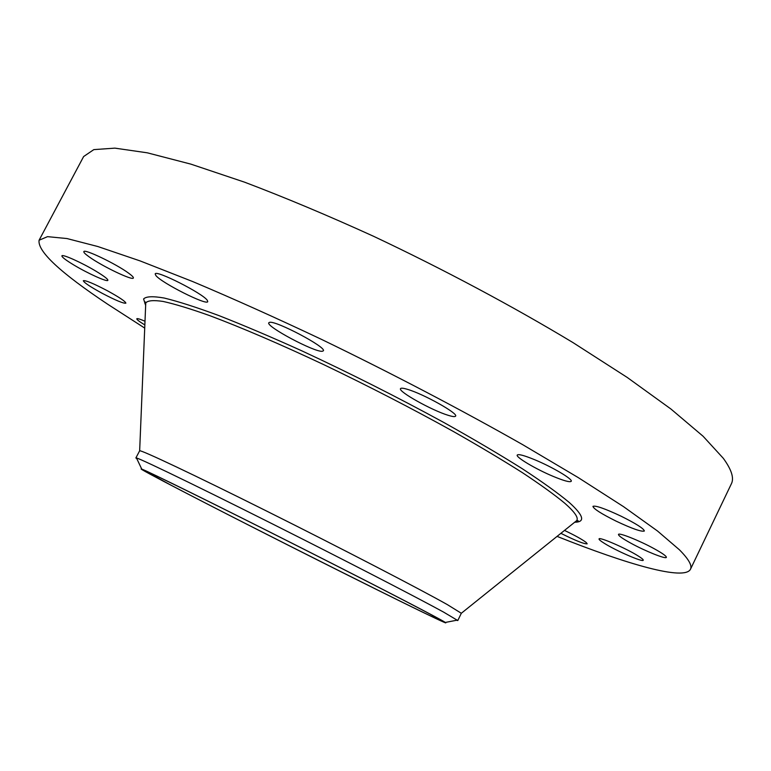 <?xml version="1.0" encoding="UTF-8"?>
<svg xmlns="http://www.w3.org/2000/svg" width="771" height="771" viewBox="0 0 771 771"><rect width="100%" height="100%" fill="white"/><g stroke="black" fill="none" stroke-linecap="round" stroke-linejoin="round"><path stroke-width="1.16" d="M144.717 328.089L107.824 304.314C60.302 272.664 37.393 251.307 39.08 240.244L83.634 156.542L93.811 149.622L114.898 148.138L147.309 152.822L190.861 164.127L244.523 182.158C284.75 197.395 327.8 215.456 373.684 236.34C443.296 269.195 512.821 306.299 573.036 342.623L627.199 377.424L670.953 409.035L703.104 436.261L723.304 458.302C731.544 469.645 734.243 478.126 731.4 483.754L690.459 569.287C684.378 580.881 627.825 564.613 557.076 536.385M39.08 240.244L47.532 236.649L66.942 238.547L97.821 246.527L140.071 260.897L192.75 281.579C232.514 298.338 275.324 317.556 321.189 339.23C390.945 372.962 461.231 409.767 522.68 444.665L578.24 477.586L623.604 506.701L657.461 530.968L679.405 549.781C688.676 559.139 692.368 565.644 690.459 569.287M136.862 458.793L135.879 457.945L139.657 450.784C141.199 449.869 192.952 474.261 267.055 511.279C341.061 548.229 419.501 588.919 447.402 604.647L461.318 613.273L457.801 620.549L456.538 620.269M135.879 457.945L136.486 458.003C140.399 458.514 217.133 495.849 305.162 540.413C365.955 571.166 421.139 599.79 443.691 612.164L457.801 620.549M300.941 547.709C378.783 587.059 441.841 619.788 445.33 622.448C453.136 627.633 369.646 586.423 287.313 544.769C208.555 504.976 133.344 466.031 141.748 469.105C145.825 470.204 218.222 505.863 300.941 547.709M171.095 485.229L143.512 470.165C143.04 469.105 190.08 492.014 259.172 526.709C328.167 561.336 402.664 599.462 429.698 613.909L443.431 621.667C442.621 623.18 246.132 524.598 171.095 485.229M621.04 516.165C636.075 523.663 643.852 528.607 644.363 531.007C641.645 532.019 632.23 528.733 616.135 521.148C601.284 513.756 593.554 508.821 592.938 506.364C595.424 505.284 604.792 508.552 621.04 516.165M102.042 293.231C90.082 286.687 83.846 282.514 83.326 280.702C85.523 280.162 93.522 283.497 107.323 290.715C119.303 297.298 125.49 301.442 125.875 303.157C123.62 303.668 115.669 300.362 102.042 293.231M654.097 548.663C662.414 553.25 666.501 556.151 666.375 557.356C666.028 559.447 645.375 551.169 630.929 543.227C622.554 538.63 618.409 535.7 618.477 534.438C618.621 532.308 639.332 540.529 654.097 548.663M73.987 265.089C65.843 260.174 61.815 257.1 61.902 255.866C62.133 253.804 82.169 262.824 96.182 271.334C104.143 276.163 108.036 279.16 107.873 280.316C107.487 282.302 87.923 273.483 73.987 265.089M638.359 556.074C641.819 558.252 643.448 559.64 643.245 560.218C643.072 562.531 615.817 550.639 604.185 543.237C600.57 540.982 598.855 539.546 599.038 538.929C598.922 536.51 626.707 548.586 638.359 556.074M89.214 256.907C85.35 254.17 83.567 252.416 83.846 251.635C83.991 248.513 116.045 263.875 128.458 273.05C132.024 275.632 133.653 277.281 133.364 277.994C132.94 280.972 102.061 266.207 89.214 256.907M564.497 530.419C574.993 535.431 582.211 539.449 586.162 542.466L587.184 543.825C584.331 544.153 575.561 540.654 560.883 533.32M155.848 275.498L155.193 273.936C155.549 269.474 203.101 293.568 207.303 300.343L207.746 301.634C207.071 305.865 161.409 282.861 155.848 275.498M269.542 322.355C275.739 320.302 327.135 347.548 323.319 350.834L322.317 351.268C314.867 352.53 265.542 326.297 268.809 322.76L269.542 322.355M407.531 389.365C423.481 393.952 458.591 413.574 455.574 416.138C455.044 416.966 452.51 416.668 447.98 415.241C431.75 410.336 397.903 391.427 400.525 388.651C400.987 387.852 403.329 388.092 407.531 389.365M534.746 459.747C552.248 466.956 573.132 479.34 571.234 481.297C569.923 482.463 563.919 480.834 553.221 476.391C535.99 469.221 515.52 457.126 517.235 455.054C518.382 453.868 524.222 455.43 534.746 459.747M144.852 324.948C139.358 321.613 136.669 319.551 136.785 318.78C137.219 318.269 139.956 319.088 145.006 321.237M145.68 304.853L145.758 302.907C147.772 300.507 153.574 300.015 163.153 301.451C174.959 304.073 190.476 308.795 209.702 315.628C240.947 327.328 280.384 344.223 323.907 364.712C368.875 386.281 412.09 408.563 453.541 431.577C479.533 446.342 502.528 460.075 522.555 472.768C540.49 484.631 554.571 494.789 564.796 503.251C574.742 512.011 578.713 517.804 576.718 520.608L575.205 521.822M145.652 305.509L143.599 298.965C146.008 296.382 152.87 296.074 164.184 298.03C178.12 301.413 196.345 307.253 218.858 315.57C243.588 325.266 271.209 337.004 301.731 350.795C349.938 373.193 397.431 397.161 444.202 422.691C473.51 439.104 499.492 454.408 522.14 468.633C542.36 481.885 558.059 493.161 569.249 502.47C583.676 515.52 585.488 522.112 574.694 522.237M139.657 450.784L145.758 302.907L144.707 301.818L145.671 305.027M575.07 521.928L578.221 520.81L576.718 520.608L461.318 613.273M445.33 622.448L457.386 620.106M141.748 469.105L136.486 458.003M144.852 303.36L145.526 302.059"/></g></svg>
